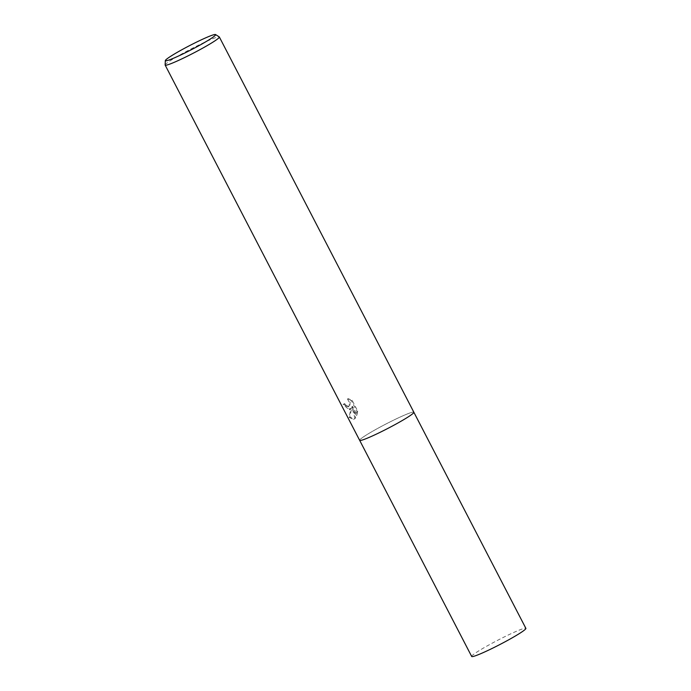 <?xml version="1.0" encoding="UTF-8"?>
<svg xmlns="http://www.w3.org/2000/svg" width="691" height="691" viewBox="0 0 691 691"><rect width="100%" height="100%" fill="white"/><g stroke="black" fill="none" stroke-linecap="round" stroke-linejoin="round"><path stroke-width="0.52" stroke-dasharray="3.46 2.59" d="M349.3 409.841L351.019 408.148L348.998 417.381L353.516 419.359L354.898 418.219L351.849 406.74L356.323 415.377L356.893 411.318L351.365 400.668L347.443 399.009L349.387 402.533L349.128 405.807L348.143 406.878L345.293 405.652L344.092 403.829A30.525 2.393 -27.4 0 0 343.09 404.615L349.3 409.841M165.123 64.971A30.525 2.393 152.6 0 1 168.846 61.706A30.525 2.393 152.6 0 1 198.213 45.338A30.525 2.393 152.6 0 1 219.263 36.908M410.152 415.619A30.525 2.393 152.6 0 1 380.188 432.281A30.525 2.393 152.6 0 1 359.657 440.331A30.525 2.393 152.6 0 1 363.354 436.962A30.525 2.393 152.6 0 1 393.326 420.292A30.525 2.393 152.6 0 1 413.857 412.242L413.857 412.259M357.662 410.964L357.074 415.032L352.6 406.394L355.64 417.882L354.25 419.022L349.776 417.027L351.762 407.811L350.164 409.452L343.85 404.27A29.558 2.323 152.6 0 1 344.835 403.492L346.036 405.315L348.877 406.541L349.871 405.47L350.138 402.197L348.195 398.664L352.142 400.314L357.662 410.964L356.893 411.318M344.835 403.492L344.092 403.829M351.762 407.811L351.019 408.148M349.776 417.036L348.998 417.381M355.64 417.882L354.898 418.219M352.6 406.394L351.849 406.74M357.074 415.032L356.323 415.377M352.142 400.314L351.365 400.668M348.195 398.664L347.443 399.001M343.85 404.27L343.09 404.615M359.657 440.331L359.666 440.348A30.525 2.393 152.6 0 1 363.354 436.962A30.525 2.393 152.6 0 1 393.326 420.292A30.525 2.393 152.6 0 1 413.849 412.242M471.677 656.45A30.525 2.393 152.6 0 1 475.382 653.073A30.525 2.393 152.6 0 1 505.346 636.411A30.525 2.393 152.6 0 1 525.877 628.361M353.516 419.359L354.25 419.022M348.143 406.878L348.877 406.541M349.43 409.789L350.173 409.452"/><path stroke-width="1.04" d="M215.557 34.55L219.263 36.908A30.525 2.393 152.6 0 1 219.341 36.986A30.525 2.393 152.6 0 1 215.644 40.363A30.525 2.393 152.6 0 1 185.672 57.033A30.525 2.393 152.6 0 1 165.149 65.084A30.525 2.393 152.6 0 1 165.123 64.971L165.33 60.583A28.322 2.22 152.6 0 1 168.785 57.56A28.322 2.22 152.6 0 1 196.028 42.367A28.322 2.22 152.6 0 1 215.557 34.55A28.322 2.22 152.6 0 1 212.197 37.755A28.322 2.22 152.6 0 1 183.841 53.492A28.322 2.22 152.6 0 1 165.33 60.583M410.152 415.619A30.525 2.393 152.6 0 0 413.849 412.242A30.525 2.393 152.6 0 1 410.152 415.619A30.525 2.393 152.6 0 1 380.188 432.281A30.525 2.393 152.6 0 1 359.657 440.331L165.149 65.084M413.857 412.259L525.877 628.361A30.525 2.393 152.6 0 1 522.18 631.729A30.525 2.393 152.6 0 1 492.208 648.4A30.525 2.393 152.6 0 1 471.677 656.45L359.666 440.348M413.857 412.242L219.341 36.986"/></g></svg>
